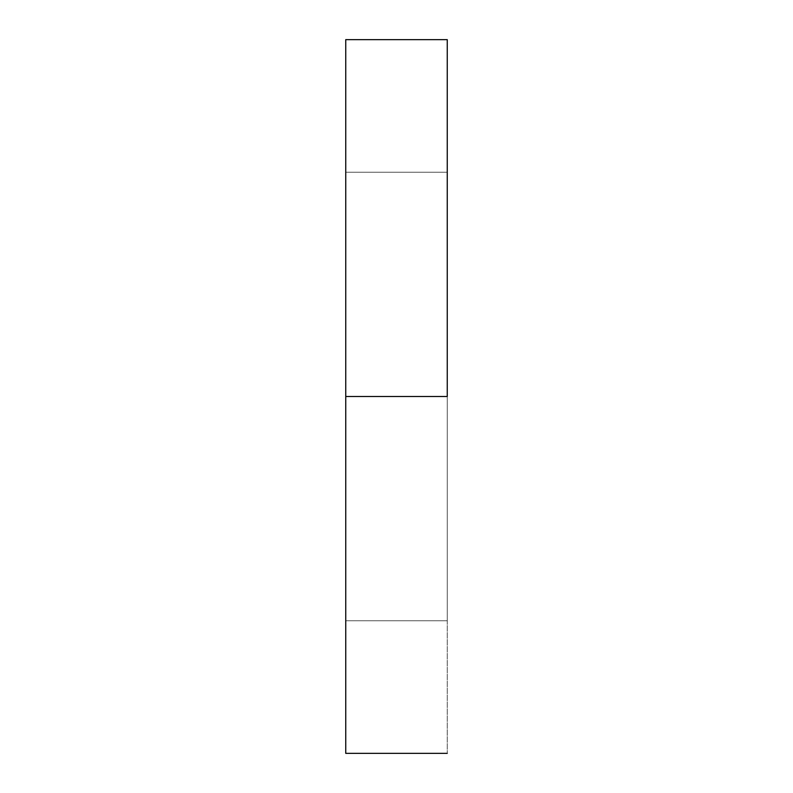 <?xml version="1.0" encoding="UTF-8"?>
<svg xmlns="http://www.w3.org/2000/svg" width="793" height="793" viewBox="0 0 793 793"><rect width="100%" height="100%" fill="white"/><g stroke="black" fill="none" stroke-linecap="round" stroke-linejoin="round"><path stroke-width="0.59" stroke-dasharray="3.96 2.97" d="M447.252 396.5L447.252 753.35L447.252 396.5L345.748 396.5L447.252 396.5L447.252 39.65L447.252 620.79L447.252 396.5L345.748 396.5L345.748 39.65L345.748 620.79L345.748 172.21L345.748 620.79L447.252 620.79L447.252 172.21L345.748 172.21L345.748 396.5L447.252 396.5L345.748 396.5L345.748 172.21L447.252 172.21L447.252 620.79L345.748 620.79L345.748 396.5L447.252 396.5M345.748 753.35L345.748 396.5L345.748 753.35"/><path stroke-width="1.19" d="M447.252 396.5L345.748 396.5L345.748 753.35L345.748 396.5L447.252 396.5L447.252 39.65L447.252 396.5M345.748 39.65L345.748 396.5L345.748 39.65L447.252 39.65M447.252 753.35L345.748 753.35"/></g></svg>

